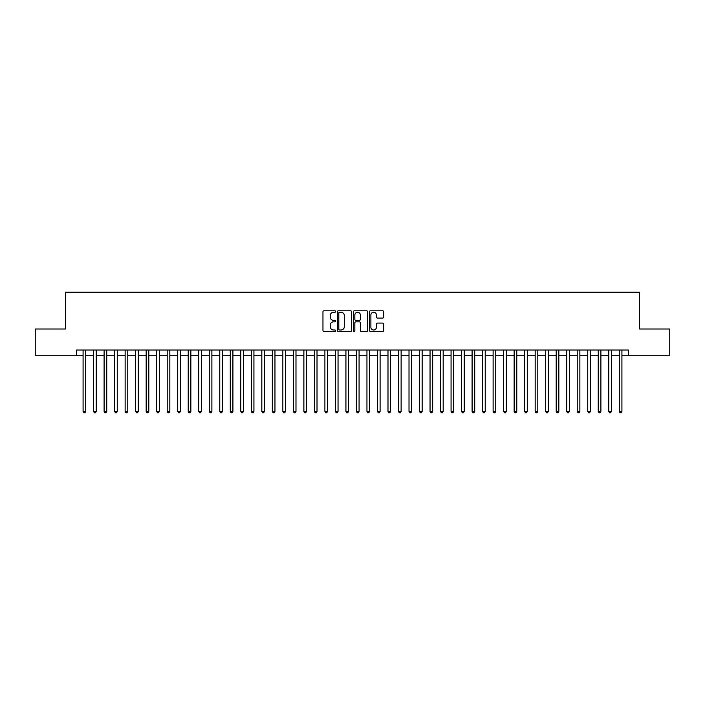 <?xml version="1.0" encoding="UTF-8"?>
<svg xmlns="http://www.w3.org/2000/svg" width="705" height="705" viewBox="0 0 705 705"><rect width="100%" height="100%" fill="white"/><g stroke="black" fill="none" stroke-linecap="round" stroke-linejoin="round"><path stroke-width="1.06" d="M335.677 311.522A0.723 0.723 0 0 0 334.954 310.799L323.992 310.799A1.031 1.031 0 0 0 322.961 311.83L322.961 330.407A1.031 1.031 0 0 0 323.992 331.438L334.954 331.438A0.723 0.723 0 0 0 335.677 330.715A0.723 0.723 0 0 0 334.954 329.993L333.536 329.993A3.305 3.305 0 0 1 330.231 326.688L330.231 325.137A3.305 3.305 0 0 1 333.536 321.841L334.954 321.841A0.723 0.723 0 0 0 335.677 321.119A0.723 0.723 0 0 0 334.954 320.396L333.536 320.396A3.305 3.305 0 0 1 330.231 317.091L330.231 315.54A3.305 3.305 0 0 1 333.536 312.244L334.954 312.244A0.723 0.723 0 0 0 335.677 311.522M382.656 318.07A1.031 1.031 0 0 0 383.687 317.038L383.687 311.83A1.031 1.031 0 0 0 382.656 310.799L370.486 310.799A1.031 1.031 0 0 0 369.446 311.83L369.446 330.407A1.031 1.031 0 0 0 370.486 331.438L382.656 331.438A1.031 1.031 0 0 0 383.687 330.407L383.687 324.106A1.031 1.031 0 0 0 382.656 323.075L377.448 323.075A1.031 1.031 0 0 0 376.417 324.106L376.417 327.235A2.758 2.758 0 0 1 373.659 329.993A2.758 2.758 0 0 1 370.892 327.235L370.892 315.003A2.758 2.758 0 0 1 373.659 312.244A2.758 2.758 0 0 1 376.417 315.003L376.417 317.038A1.031 1.031 0 0 0 377.448 318.07L382.656 318.07M76.519 355.285L35.25 355.285L35.25 329.006L65.477 329.006L65.477 292.205L639.523 292.205L639.523 329.006L669.75 329.006L669.75 355.285L628.481 355.285L628.481 350.032L76.519 350.032L76.519 355.285L83.084 355.285M351.601 311.83A1.031 1.031 0 0 0 350.561 310.799L338.391 310.799A1.031 1.031 0 0 0 337.351 311.83L337.351 330.407A1.031 1.031 0 0 0 338.391 331.438L350.561 331.438A1.031 1.031 0 0 0 351.601 330.407L351.601 311.83M354.439 310.799L366.609 310.799A1.031 1.031 0 0 1 367.649 311.83L367.649 330.407A1.031 1.031 0 0 1 366.609 331.438L361.401 331.438A1.031 1.031 0 0 1 360.37 330.407L360.37 322.872A1.031 1.031 0 0 0 359.339 321.841L355.884 321.841A1.031 1.031 0 0 0 354.844 322.872L354.844 330.715A0.723 0.723 0 0 1 354.121 331.438A0.723 0.723 0 0 1 353.399 330.715L353.399 311.83A1.031 1.031 0 0 1 354.439 310.799M85.719 355.285L93.598 355.285M96.233 355.285L104.111 355.285M106.746 355.285L114.624 355.285M117.259 355.285L125.138 355.285M127.772 355.285L135.66 355.285M138.286 355.285L146.173 355.285M148.799 355.285L156.686 355.285M159.312 355.285L167.2 355.285M169.826 355.285L177.713 355.285M180.339 355.285L188.226 355.285M190.852 355.285L198.739 355.285M201.366 355.285L209.253 355.285M211.879 355.285L219.766 355.285M222.392 355.285L230.279 355.285M232.906 355.285L240.793 355.285M243.419 355.285L251.306 355.285M253.932 355.285L261.819 355.285M264.445 355.285L272.333 355.285M274.959 355.285L282.846 355.285M285.472 355.285L293.359 355.285M295.985 355.285L303.873 355.285M306.499 355.285L314.386 355.285M317.012 355.285L324.899 355.285M327.534 355.285L335.413 355.285M338.048 355.285L345.926 355.285M348.561 355.285L356.439 355.285M359.074 355.285L366.952 355.285M369.587 355.285L377.466 355.285M380.101 355.285L387.988 355.285M390.614 355.285L398.501 355.285M401.127 355.285L409.015 355.285M411.641 355.285L419.528 355.285M422.154 355.285L430.041 355.285M432.667 355.285L440.555 355.285M443.181 355.285L451.068 355.285M453.694 355.285L461.581 355.285M464.207 355.285L472.094 355.285M474.721 355.285L482.608 355.285M485.234 355.285L493.121 355.285M495.747 355.285L503.634 355.285M506.26 355.285L514.148 355.285M516.774 355.285L524.661 355.285M527.287 355.285L535.174 355.285M537.8 355.285L545.688 355.285M548.314 355.285L556.201 355.285M558.827 355.285L566.714 355.285M569.34 355.285L577.228 355.285M579.862 355.285L587.741 355.285M590.376 355.285L598.254 355.285M600.889 355.285L608.767 355.285M611.402 355.285L619.281 355.285M621.916 355.285L628.481 355.285M339.519 312.244A0.723 0.723 0 0 0 338.797 312.967L338.797 329.27A0.723 0.723 0 0 0 339.519 329.993L341.017 329.993A3.305 3.305 0 0 0 344.322 326.688L344.322 315.54A3.305 3.305 0 0 0 341.017 312.244L339.519 312.244M360.37 315.056A2.758 2.758 0 0 0 357.611 312.297A2.758 2.758 0 0 0 354.844 315.056L354.844 319.365A1.031 1.031 0 0 0 355.884 320.396L359.339 320.396A1.031 1.031 0 0 0 360.37 319.365L360.37 315.056M85.719 350.032L85.719 411.429L83.084 411.429L83.084 350.032M85.719 411.429L84.926 412.795L83.877 412.795L83.084 411.429M96.233 350.032L96.233 411.429L93.598 411.429L93.598 350.032M96.233 411.429L95.439 412.795L94.391 412.795L93.598 411.429M106.746 350.032L106.746 411.429L104.111 411.429L104.111 350.032M106.746 411.429L105.953 412.795L104.904 412.795L104.111 411.429M117.259 350.032L117.259 411.429L114.624 411.429L114.624 350.032M117.259 411.429L116.466 412.795L115.417 412.795L114.624 411.429M127.772 350.032L127.772 411.429L125.138 411.429L125.138 350.032M127.772 411.429L126.979 412.795L125.931 412.795L125.138 411.429M138.286 350.032L138.286 411.429L135.66 411.429L135.66 350.032M138.286 411.429L137.493 412.795L136.444 412.795L135.66 411.429M148.799 350.032L148.799 411.429L146.173 411.429L146.173 350.032M148.799 411.429L148.006 412.795L146.957 412.795L146.173 411.429M159.312 350.032L159.312 411.429L156.686 411.429L156.686 350.032M159.312 411.429L158.519 412.795L157.471 412.795L156.686 411.429M169.826 350.032L169.826 411.429L167.2 411.429L167.2 350.032M169.826 411.429L169.033 412.795L167.984 412.795L167.2 411.429M180.339 350.032L180.339 411.429L177.713 411.429L177.713 350.032M180.339 411.429L179.546 412.795L178.497 412.795L177.713 411.429M190.852 350.032L190.852 411.429L188.226 411.429L188.226 350.032M190.852 411.429L190.068 412.795L189.01 412.795L188.226 411.429M201.366 350.032L201.366 411.429L198.739 411.429L198.739 350.032M201.366 411.429L200.581 412.795L199.524 412.795L198.739 411.429M211.879 350.032L211.879 411.429L209.253 411.429L209.253 350.032M211.879 411.429L211.095 412.795L210.037 412.795L209.253 411.429M222.392 350.032L222.392 411.429L219.766 411.429L219.766 350.032M222.392 411.429L221.608 412.795L220.55 412.795L219.766 411.429M232.906 350.032L232.906 411.429L230.279 411.429L230.279 350.032M232.906 411.429L232.121 412.795L231.064 412.795L230.279 411.429M243.419 350.032L243.419 411.429L240.793 411.429L240.793 350.032M243.419 411.429L242.635 412.795L241.577 412.795L240.793 411.429M253.932 350.032L253.932 411.429L251.306 411.429L251.306 350.032M253.932 411.429L253.148 412.795L252.09 412.795L251.306 411.429M264.445 350.032L264.445 411.429L261.819 411.429L261.819 350.032M264.445 411.429L263.661 412.795L262.613 412.795L261.819 411.429M274.959 350.032L274.959 411.429L272.333 411.429L272.333 350.032M274.959 411.429L274.175 412.795L273.126 412.795L272.333 411.429M285.472 350.032L285.472 411.429L282.846 411.429L282.846 350.032M285.472 411.429L284.688 412.795L283.639 412.795L282.846 411.429M295.985 350.032L295.985 411.429L293.359 411.429L293.359 350.032M295.985 411.429L295.201 412.795L294.152 412.795L293.359 411.429M306.499 350.032L306.499 411.429L303.873 411.429L303.873 350.032M306.499 411.429L305.714 412.795L304.666 412.795L303.873 411.429M317.012 350.032L317.012 411.429L314.386 411.429L314.386 350.032M317.012 411.429L316.228 412.795L315.179 412.795L314.386 411.429M327.534 350.032L327.534 411.429L324.899 411.429L324.899 350.032M327.534 411.429L326.741 412.795L325.692 412.795L324.899 411.429M338.048 350.032L338.048 411.429L335.413 411.429L335.413 350.032M338.048 411.429L337.254 412.795L336.206 412.795L335.413 411.429M348.561 350.032L348.561 411.429L345.926 411.429L345.926 350.032M348.561 411.429L347.768 412.795L346.719 412.795L345.926 411.429M359.074 350.032L359.074 411.429L356.439 411.429L356.439 350.032M359.074 411.429L358.281 412.795L357.232 412.795L356.439 411.429M369.587 350.032L369.587 411.429L366.952 411.429L366.952 350.032M369.587 411.429L368.794 412.795L367.746 412.795L366.952 411.429M380.101 350.032L380.101 411.429L377.466 411.429L377.466 350.032M380.101 411.429L379.308 412.795L378.259 412.795L377.466 411.429M390.614 350.032L390.614 411.429L387.988 411.429L387.988 350.032M390.614 411.429L389.821 412.795L388.772 412.795L387.988 411.429M401.127 350.032L401.127 411.429L398.501 411.429L398.501 350.032M401.127 411.429L400.334 412.795L399.286 412.795L398.501 411.429M411.641 350.032L411.641 411.429L409.015 411.429L409.015 350.032M411.641 411.429L410.848 412.795L409.799 412.795L409.015 411.429M422.154 350.032L422.154 411.429L419.528 411.429L419.528 350.032M422.154 411.429L421.361 412.795L420.312 412.795L419.528 411.429M432.667 350.032L432.667 411.429L430.041 411.429L430.041 350.032M432.667 411.429L431.874 412.795L430.825 412.795L430.041 411.429M443.181 350.032L443.181 411.429L440.555 411.429L440.555 350.032M443.181 411.429L442.387 412.795L441.339 412.795L440.555 411.429M453.694 350.032L453.694 411.429L451.068 411.429L451.068 350.032M453.694 411.429L452.91 412.795L451.852 412.795L451.068 411.429M464.207 350.032L464.207 411.429L461.581 411.429L461.581 350.032M464.207 411.429L463.423 412.795L462.365 412.795L461.581 411.429M474.721 350.032L474.721 411.429L472.094 411.429L472.094 350.032M474.721 411.429L473.936 412.795L472.879 412.795L472.094 411.429M485.234 350.032L485.234 411.429L482.608 411.429L482.608 350.032M485.234 411.429L484.45 412.795L483.392 412.795L482.608 411.429M495.747 350.032L495.747 411.429L493.121 411.429L493.121 350.032M495.747 411.429L494.963 412.795L493.905 412.795L493.121 411.429M506.26 350.032L506.26 411.429L503.634 411.429L503.634 350.032M506.26 411.429L505.476 412.795L504.419 412.795L503.634 411.429M516.774 350.032L516.774 411.429L514.148 411.429L514.148 350.032M516.774 411.429L515.99 412.795L514.932 412.795L514.148 411.429M527.287 350.032L527.287 411.429L524.661 411.429L524.661 350.032M527.287 411.429L526.503 412.795L525.454 412.795L524.661 411.429M537.8 350.032L537.8 411.429L535.174 411.429L535.174 350.032M537.8 411.429L537.016 412.795L535.967 412.795L535.174 411.429M548.314 350.032L548.314 411.429L545.688 411.429L545.688 350.032M548.314 411.429L547.529 412.795L546.481 412.795L545.688 411.429M558.827 350.032L558.827 411.429L556.201 411.429L556.201 350.032M558.827 411.429L558.043 412.795L556.994 412.795L556.201 411.429M569.34 350.032L569.34 411.429L566.714 411.429L566.714 350.032M569.34 411.429L568.556 412.795L567.507 412.795L566.714 411.429M579.862 350.032L579.862 411.429L577.228 411.429L577.228 350.032M579.862 411.429L579.069 412.795L578.021 412.795L577.228 411.429M590.376 350.032L590.376 411.429L587.741 411.429L587.741 350.032M590.376 411.429L589.583 412.795L588.534 412.795L587.741 411.429M600.889 350.032L600.889 411.429L598.254 411.429L598.254 350.032M600.889 411.429L600.096 412.795L599.047 412.795L598.254 411.429M611.402 350.032L611.402 411.429L608.767 411.429L608.767 350.032M611.402 411.429L610.609 412.795L609.561 412.795L608.767 411.429M621.916 350.032L621.916 411.429L619.281 411.429L619.281 350.032M621.916 411.429L621.123 412.795L620.074 412.795L619.281 411.429"/></g></svg>
